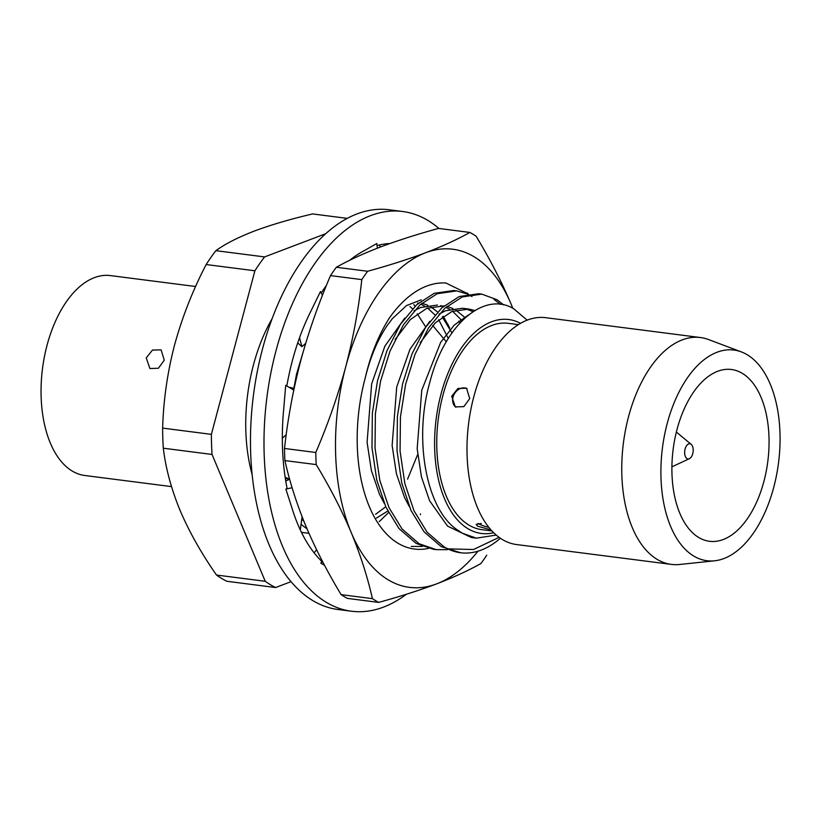 <?xml version="1.0" encoding="UTF-8"?>
<svg xmlns="http://www.w3.org/2000/svg" width="821" height="821" viewBox="0 0 821 821"><rect width="100%" height="100%" fill="white"/><g stroke="black" fill="none" stroke-linecap="round" stroke-linejoin="round"><path stroke-width="1.23" d="M406.446 594.23A201.494 111.04 -82.7 0 1 351.429 611.224L337.913 609.49A201.494 111.04 -82.7 0 1 262.515 348.915A201.494 111.04 -82.7 0 1 389.164 209.776L402.68 211.51A201.494 111.04 -82.7 0 1 438.907 228.474M351.429 611.224A201.494 111.04 -82.7 0 1 276.03 350.649A201.494 111.04 -82.7 0 1 402.68 211.51M377.075 245.592A168.818 93.03 -82.7 0 1 389.872 243.539M321.227 293.005A168.818 93.03 -82.7 0 1 326.44 285.349M349.664 260.308A168.818 93.03 -82.7 0 1 361.743 252.037A168.818 93.03 -82.7 0 1 363.21 251.236L376.829 243.519L377.383 248.178M286.827 385.993A168.818 93.03 -82.7 0 1 309.712 313.55A168.818 93.03 -82.7 0 1 310.759 311.426L320.457 291.547L322.448 295.324M324.582 565.382L320.837 563.134L321.811 561.441A168.818 93.03 -82.7 0 1 292.871 510.888A168.818 93.03 -82.7 0 1 292.204 508.763L285.862 489.08L287.124 488.577A168.818 93.03 -82.7 0 1 283.409 412.419A168.818 93.03 -82.7 0 1 283.645 409.792L285.718 385.336L293.774 390.078M446.296 341.793L432.729 325.506M420.465 513.884L420.455 514.634M320.837 563.134L322.509 561.441M316.598 549.752L314.135 552.851M302.118 516.799L300.27 529.894M285.862 489.08L292.112 487.725M289.639 479.187L285.749 481.024M286.221 434.617L282.321 438.332M294.134 388.343L288.9 387.214M297.725 342.88L301.902 346.688L299.532 337.698M301.902 346.688L305.669 343.383M486.72 555.222A193.325 106.535 -82.7 0 1 483.826 559.47A193.325 106.535 -82.7 0 1 480.87 563.575C468.298 570.616 453.561 577.379 436.659 583.864A170.46 93.933 97.3 0 0 477.966 551.209M428.552 548.377A131.812 72.638 -82.7 0 1 370.979 510.375A131.812 72.638 -82.7 0 1 365.171 378.173C370.456 355.277 378.46 335.307 389.195 318.261A136.142 75.029 -82.7 0 1 445.957 283.019L468.206 293.959M468.155 293.969L467.036 292.984M333.398 271.351A193.325 106.535 -82.7 0 1 336.343 267.256L367.644 271.269A193.325 106.535 -82.7 0 0 364.688 275.363A193.325 106.535 -82.7 0 0 361.794 279.612L330.504 275.599A193.325 106.535 -82.7 0 1 333.398 271.351M449.108 327.21A131.812 72.638 97.3 0 0 447.927 324.295M443.248 316.249L449.61 327.764M365.171 378.173C370.322 357.063 377.742 339.391 387.45 325.178L392.305 318.733L406.528 305.556L421.296 299.819M459.914 322.981L458.744 321.124M461.638 321.165L460.622 319.667M378.666 602.398L347.365 598.386A193.325 106.535 -82.7 0 1 341.115 594.63L372.416 598.642A193.325 106.535 -82.7 0 0 378.666 602.398C400.155 596.498 419.49 590.32 436.659 583.864A170.46 93.933 -82.7 0 1 351.193 532.501C360.45 554.873 367.521 576.917 372.416 598.642M316.198 464.594L284.908 460.581A193.325 106.535 -82.7 0 1 284.507 448.471L315.798 452.484A193.325 106.535 -82.7 0 0 316.198 464.594C330.042 487.51 341.71 510.139 351.193 532.501A170.46 93.933 97.3 0 1 345.692 366.936C337.883 395.732 327.918 424.252 315.798 452.484M512.776 308.275A170.46 93.933 97.3 0 0 511.093 304.098C501.61 281.747 489.942 259.108 476.098 236.191A193.325 106.535 -82.7 0 0 469.848 232.435L438.558 228.423C417.068 234.324 397.733 240.502 380.564 246.957C363.662 253.443 348.925 260.206 336.343 267.256M361.794 279.612C358.592 308.994 353.215 338.108 345.692 366.936A170.46 93.933 97.3 0 1 425.637 252.735C408.468 259.19 389.133 265.368 367.644 271.269M330.504 275.599C318.384 303.842 308.419 332.361 300.609 361.158C293.087 389.985 287.709 419.09 284.507 448.471M469.848 232.435C457.276 239.486 442.54 246.249 425.637 252.735A170.46 93.933 97.3 0 1 511.093 304.098M284.908 460.581C289.803 482.348 296.874 504.392 306.12 526.723C315.654 549.126 327.322 571.765 341.115 594.63M467.046 388.579A10.889 8.836 -59 0 0 453.048 397.097A10.889 8.836 -59 0 0 455.881 407.206M469.704 398.585L463.855 406.631L455.337 406.908L451.683 396.276L457.933 388.446L466.554 388.251L469.704 398.585M171.497 486.607L84.779 475.492A100.767 55.53 -82.7 0 1 72.186 471.028A100.767 55.53 -82.7 0 1 44.416 356.694A100.767 55.53 -82.7 0 1 110.404 275.589L195.614 286.508M164.262 360.193L158.391 368.249L149.904 368.526L146.241 357.884L152.48 350.064L161.121 349.869L164.262 360.193M698.65 537.447A86.585 47.721 -82.7 0 1 674.79 439.204A86.585 47.721 -82.7 0 1 731.49 369.512A86.585 47.721 -82.7 0 1 742.307 373.35A86.585 47.721 -82.7 0 1 766.167 471.593A86.585 47.721 -82.7 0 1 709.467 541.285A86.585 47.721 -82.7 0 1 698.65 537.447M690.851 444.11A7.635 4.208 -82.7 0 1 691.22 444.377A7.635 4.208 -82.7 0 1 693.098 451.889A7.635 4.208 -82.7 0 1 689.383 458.682A7.635 4.208 -82.7 0 1 687.003 458.59A7.635 4.208 -82.7 0 1 685.094 449.046A7.635 4.208 -82.7 0 1 690.851 444.11M714.588 560.805L679.583 564.489A114.365 63.022 -82.7 0 1 671.383 564.396A114.365 63.022 -82.7 0 1 657.087 559.337A114.365 63.022 -82.7 0 1 625.581 429.578A114.365 63.022 -82.7 0 1 700.467 337.534A114.365 63.022 -82.7 0 1 708.431 339.514L741.373 351.911A106.196 58.517 -82.7 0 1 747.254 354.764A106.196 58.517 -82.7 0 1 777.713 468.504A106.196 58.517 -82.7 0 1 714.588 560.805A106.196 58.517 -82.7 0 1 693.704 556.022A106.196 58.517 -82.7 0 1 665.872 428.86A106.196 58.517 -82.7 0 1 741.373 351.911M671.383 564.396L516.625 544.559A114.365 63.022 -82.7 0 1 502.329 539.489A114.365 63.022 -82.7 0 1 470.813 409.73A114.365 63.022 -82.7 0 1 545.708 317.686L700.467 337.534M520.545 323.33A107.828 59.42 97.3 0 0 440.61 395.65A107.828 59.42 97.3 0 0 467.919 528.683A107.828 59.42 97.3 0 0 493.698 532.747M527.154 320.159L513.843 308.85C484.298 290.613 444.448 324.459 429.701 382.75C413.456 439.697 426.325 510.775 458.405 530.592L462.182 533.147L476.324 538.166L496.233 535.076M499.086 537.334L473.532 549.506L447.794 548.859L444.182 546.981L427.125 532.224L413.979 510.734L404.835 483.518L400.073 451.211L400.432 416.955L405.615 384.3L415.077 354.21L428.572 327.856L444.89 308.214L462.233 296.935L481.804 294.123L497.013 299.737L503.755 304.95M500.379 538.248A129.615 71.427 -82.7 0 1 460.591 552.749A129.615 71.427 -82.7 0 1 447.794 548.859M413.887 304.57L414.985 306.325M388.559 512.591L379.21 521.633M417.673 454.506L407.555 479.177M308.953 533.311L301.974 532.418A129.615 71.427 -82.7 0 1 301.451 532.347M460.591 552.749L441.144 546.591L424.088 531.834L410.941 510.344L401.787 483.128L397.025 450.821L397.385 416.565L402.577 383.91L412.039 353.82L425.535 327.466L441.852 307.824L459.196 296.545L478.756 293.733L481.804 294.123M447.486 549.649L436.32 549.639L419.141 543.769L402.085 529.022L388.938 507.522L379.795 480.306L375.023 447.999L375.382 413.743L380.575 381.088L390.037 350.998L403.532 324.644L419.849 305.012L437.193 293.723L456.763 290.911L467.518 294.082M493.975 299.347L500.543 304.396M436.32 549.639L433.272 549.249L416.093 543.379L399.047 528.632L385.901 507.132L376.747 479.916L371.985 447.609L372.344 413.363L377.537 380.698L386.999 350.608L400.494 324.254L416.801 304.622L434.155 293.333L453.715 290.521L456.763 290.911M422.446 546.437L411.28 546.427M468.976 294.79L471.972 296.525M215.861 250.672A190.821 105.15 97.3 0 0 206.163 264.536L254.9 270.776A190.821 105.15 -82.7 0 1 264.598 256.922L215.861 250.672C225.344 243.837 238.172 237.3 254.366 231.04C270.93 224.862 290.336 219.156 312.585 213.932L347.242 218.376M490.999 529.914L477.606 526.189L476.139 524.373L481.301 523.521M491.953 530.961L481.876 529.668A104.021 57.316 -82.7 0 1 468.873 525.071A104.021 57.316 -82.7 0 1 440.22 407.052A104.021 57.316 -82.7 0 1 508.332 323.33L518.41 324.623M265.234 581.289L216.498 575.039A190.821 105.15 97.3 0 0 226.873 581.278L275.61 587.528A190.821 105.15 -82.7 0 1 265.234 581.289L212.044 454.454A190.821 105.15 -82.7 0 1 211.377 434.36L162.64 428.11A190.821 105.15 97.3 0 0 163.307 448.204L212.044 454.454M325.732 233.698L264.598 256.922M206.163 264.536C192.73 290.377 182.19 317.214 174.545 345.056C167.392 372.652 163.43 400.34 162.64 428.11M254.9 270.776L211.377 434.36M163.307 448.204C165.688 468.227 171.271 488.936 180.045 510.354C189.271 531.895 201.422 553.457 216.498 575.039M275.61 587.528L291.014 581.668M380.339 247.039L379.466 244.976M324.428 288.202L325.65 287.288M252.129 474.559A129.615 71.427 -82.7 0 1 272.11 318.702M301.071 524.239A129.615 71.427 97.3 0 0 306.962 528.693M303.883 521.273L301.789 519.118M420.198 342.726L435.376 322.786L451.858 311.528L468.801 309.065L474.897 310.502M395.158 339.514L410.336 319.574L426.817 308.316L444.058 305.894M446.922 306.428L452.946 308.542M455.912 310.122L465.189 317.737M421.881 303.216L427.895 305.33M430.871 306.91L437.603 311.98M442.262 316.957L451.95 332.936M410.059 306.623L412.563 308.768M417.222 313.745L425.186 326.122M387.769 511.052L376.418 518.061M476.324 538.155L471.326 537.519L447.507 526.087L429.578 500.707L421.46 476.929L417.171 448.718L421.748 390.273L440.661 342.336L454.157 325.198L468.658 314.812M409.289 506.536L404.537 497.495L396.42 473.727L392.13 445.505L396.707 387.06L409.946 349.315L429.763 321.35M439.03 314.115L445.598 310.728L462.541 308.255L468.801 309.065M465.64 308.829L473.081 311.631M384.249 503.335L379.497 494.283L371.379 470.515L367.09 442.293L371.656 383.848L384.905 346.103L404.722 318.148M413.989 310.902L420.557 307.516L437.49 305.053M440.6 305.617L443.432 306.428M445.844 307.362L449.651 309.312M452.576 311.241L462.1 320.693M417.684 302.99L418.392 303.216M420.804 304.15L424.611 306.11M427.525 308.039L434.945 314.905M438.722 319.738L448.287 338.468M385.737 506.762L375.597 514.315M293.836 388.282L296.535 374.222L303.206 351.778M289.556 478.879A78.262 43.123 -82.7 0 1 285.164 477.329M478.017 523.429A10.889 2.135 -165.1 0 0 488.834 527.339M691.22 444.377L676.36 432.062M689.383 458.682L671.896 466.851M289.597 479.054L285.339 478.51"/></g></svg>
